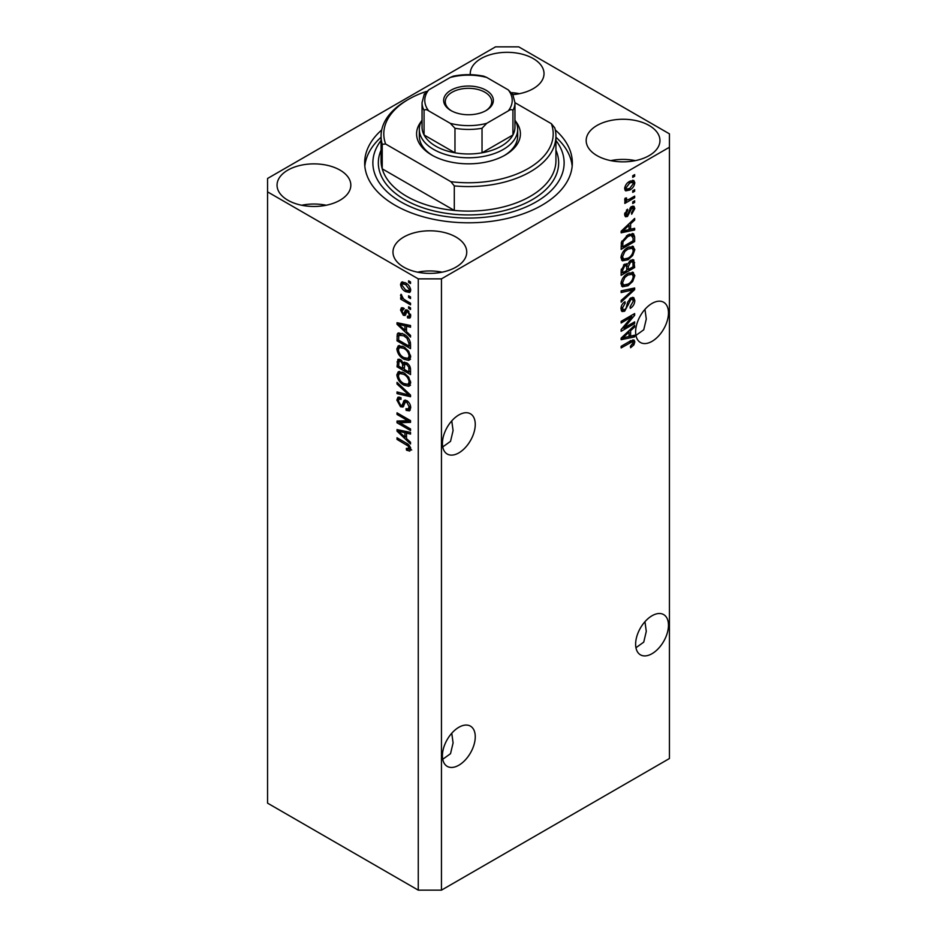<?xml version="1.0" encoding="UTF-8"?>
<svg xmlns="http://www.w3.org/2000/svg" width="937" height="937" viewBox="0 0 937 937"><rect width="100%" height="100%" fill="white"/><g stroke="black" fill="none" stroke-linecap="round" stroke-linejoin="round"><path stroke-width="1.41" d="M442.732 759.275L450.533 753.676L453.086 742.936L451.763 733.238M475.258 736.775A23.226 13.411 -60 0 1 465.127 760.141A23.226 13.411 -60 0 1 447.23 766.372A23.226 13.411 -60 0 1 442.416 755.737A23.226 13.411 -60 0 1 452.559 732.359A23.226 13.411 -60 0 1 470.456 726.14A23.226 13.411 -60 0 1 475.258 736.775M635.942 647.725L643.742 642.126L646.284 631.386L644.961 621.688M668.468 625.225A23.226 13.411 -60 0 1 658.336 648.603A23.226 13.411 -60 0 1 640.428 654.822A23.226 13.411 -60 0 1 635.626 644.188A23.226 13.411 -60 0 1 645.757 620.821A23.226 13.411 -60 0 1 663.654 614.59A23.226 13.411 -60 0 1 668.468 625.225M442.732 446.937L450.533 441.339L453.086 430.598L451.763 420.9M442.416 443.4A23.226 13.411 120 0 0 447.23 454.035A23.226 13.411 120 0 0 465.127 447.804A23.226 13.411 120 0 0 475.258 424.438A23.226 13.411 120 0 0 470.456 413.803A23.226 13.411 120 0 0 452.559 420.022A23.226 13.411 120 0 0 442.416 443.4M635.942 335.387L643.742 329.789L646.284 319.048L644.961 309.351M635.626 331.85A23.226 13.411 120 0 0 640.428 342.485A23.226 13.411 120 0 0 658.336 336.266A23.226 13.411 120 0 0 668.468 312.888A23.226 13.411 120 0 0 663.654 302.264A23.226 13.411 120 0 0 645.757 308.484A23.226 13.411 120 0 0 635.626 331.85M513.066 94.637A36.883 21.293 0 0 0 544.022 73.625A36.883 21.293 0 0 0 533.223 58.562A36.883 21.293 0 0 0 493.026 53.948A36.883 21.293 0 0 0 470.257 73.625A36.883 21.293 0 0 0 470.304 74.667M519.438 93.7A36.883 21.293 0 0 0 511.813 92.658M340.014 170.112A36.883 21.293 0 0 0 299.817 165.498A36.883 21.293 0 0 0 277.047 185.163A36.883 21.293 0 0 0 287.858 200.225A36.883 21.293 0 0 0 328.055 204.84A36.883 21.293 0 0 0 350.825 185.163A36.883 21.293 0 0 0 340.014 170.112M326.228 205.25A36.883 21.293 0 0 0 301.644 205.25M455.944 237.038A36.883 21.293 0 0 0 415.747 232.423A36.883 21.293 0 0 0 392.978 252.1A36.883 21.293 0 0 0 403.777 267.15A36.883 21.293 0 0 0 443.974 271.765A36.883 21.293 0 0 0 466.743 252.1A36.883 21.293 0 0 0 455.944 237.038M442.159 272.175A36.883 21.293 0 0 0 417.562 272.175M649.142 125.488A36.883 21.293 0 0 0 608.945 120.873A36.883 21.293 0 0 0 586.175 140.55A36.883 21.293 0 0 0 596.986 155.612A36.883 21.293 0 0 0 637.183 160.227A36.883 21.293 0 0 0 659.953 140.55A36.883 21.293 0 0 0 649.142 125.488M635.356 160.625A36.883 21.293 0 0 0 610.772 160.625M381.71 129.95A103.831 59.945 0 0 0 364.669 162.862A103.831 59.945 0 0 0 395.086 205.25A103.831 59.945 0 0 0 508.229 218.239A103.831 59.945 0 0 0 572.331 162.862A103.831 59.945 0 0 0 555.29 129.95M495.544 46.85L267.56 178.475L267.56 191.862L418.265 278.863L441.456 278.863L669.44 147.238L669.44 133.85L518.735 46.85L495.544 46.85M623.89 328.079L634.654 321.859L634.654 323.488L621.137 331.3L621.137 329.566L631.913 316.753L621.137 322.984L621.137 321.356L634.654 313.555L634.654 315.289L623.89 328.079L622.882 327.493M630.894 297.872L633.717 297.556L634.829 300.519C634.654 303.904 633.131 306.528 630.261 308.378L630.086 306.856L633.248 301.292L632.534 299.278L630.941 299.477L624.663 311.213L622.027 311.541L620.962 308.812C621.079 305.778 622.426 303.401 625.002 301.691L625.178 303.201L622.543 307.851L623.199 309.737L624.698 309.561L626.068 308.261L627.661 302.147L630.894 297.872M621.137 290.868L634.654 287.987L634.654 289.662L621.137 302.136L621.137 300.472L633.072 289.826L621.137 292.555L621.137 290.868M632.768 272.222L634.829 275.619L632.709 281.451L628.071 285.715L622.391 286.792L620.962 283.63C621.664 278.98 623.972 275.583 627.907 273.44L633.459 272.503M632.768 246.255L634.829 249.664L632.709 255.496L628.071 259.748L622.391 260.826L620.962 257.663C621.664 253.025 623.972 249.629 627.907 247.473L633.459 246.548M630.613 229.272L634.654 228.3L634.654 229.987L621.137 232.809L621.137 231.228L634.654 218.426L634.654 220.113L630.613 223.814L630.613 229.272L629.032 228.359M632.721 175.734L634.654 174.622L634.654 176.25L632.721 177.362L632.721 175.734M267.56 191.862L267.56 803.15L418.265 890.15L441.456 890.15L441.456 278.863M441.456 890.15L669.44 758.525L669.44 147.238M629.641 181.368L633.834 180.478L634.829 182.738C634.314 186.112 632.616 188.548 629.734 190.035L625.647 190.867L624.651 188.618C625.143 185.292 626.806 182.867 629.641 181.368M632.721 190.75L634.654 189.625L634.654 191.253L632.721 192.366L632.721 190.75M629.559 199.066L634.654 196.114L634.654 197.742L624.827 203.423L624.827 201.795L626.396 200.893L624.651 199.979L625.178 198.152L626.572 197.941L626.396 199.148L627.544 199.932L629.559 199.066M625.026 200.776L624.651 199.979M625.073 198.375L627.544 199.932M632.721 201.9L634.654 200.787L634.654 202.404L632.721 203.528L632.721 201.9M631.655 206.573L633.939 206.257L634.829 208.576L631.667 214.268L631.491 212.746L633.424 209.279L631.901 208.049L627.45 216.506L625.483 216.752L624.651 214.526L627.45 209.197L627.626 210.72L626.057 213.659L627.251 214.995L631.655 206.573M631.011 206.819L632.943 207.932L630.636 207.323M624.569 213.964L627.251 214.995M627.825 234.953L633.529 233.758L634.654 236.944L634.654 241.547L621.137 249.359L621.383 242.332L627.825 234.953M630.683 260.275L633.717 259.807L634.654 267.513L621.137 275.314L621.137 270.477L624.534 264.234L627.368 264.339L630.683 260.275M626.923 263.941L626.338 263.742M630.613 336.149L634.654 335.188L634.654 336.875L621.137 339.698L621.137 338.116L634.654 325.315L634.654 327.001L630.613 330.702L630.613 336.149L629.032 335.247M634.829 341.923L633.88 344.91L630.613 347.721L630.437 346.198L633.248 342.766L632.229 341.736L621.137 347.932L621.137 346.303L630.308 341.009L634.056 340.014L634.829 341.923L632.897 340.81L632.815 341.794M633.248 342.766L630.648 340.822M399.771 422.739L410.535 428.947L410.535 430.575L397.019 422.763L397.019 421.041L407.794 420.678L397.019 414.447L397.019 412.83L410.535 420.631L410.535 422.376L399.771 422.739L401.704 421.615L410.535 421.322M405.393 400.087L403.542 401.153L406.775 400.614C409.328 402.371 410.64 404.772 410.711 407.806L409.504 410.851L406.143 410.394L405.967 408.673L408.227 408.942L409.129 406.752L406.822 402.266L405.416 402.067L402.992 407.045L400.544 406.752L396.843 400.076L397.956 397.229L400.884 397.616L401.048 399.338L399.103 399.08L398.424 400.942L400.579 405.147L401.95 405.428L404.315 400.275M397.019 382.343L410.535 395.063L410.535 396.738L397.019 393.61L397.019 391.935L408.954 395.074L397.019 384.029L397.019 382.343M410.711 382.905L408.591 386.29L403.952 385.189C399.935 383.057 397.557 379.626 396.843 374.894L398.272 371.743L403.788 372.727L408.649 377.119L410.711 382.905M409.34 385.997L409.937 385.517M410.711 356.95L408.591 360.335L403.952 359.234C399.935 357.102 397.557 353.659 396.843 348.927L398.272 345.788L403.788 346.772L408.649 351.164L410.711 356.95M409.34 360.042L409.937 359.55M408.602 295.799L410.535 296.912L410.535 298.54L408.602 297.427L408.602 295.799M405.522 282.869C408.45 284.344 410.183 286.792 410.711 290.224L409.703 292.461L405.616 291.641C402.734 290.154 401.036 287.718 400.532 284.344L401.54 282.107L405.522 282.869M410.711 449.21L409.762 451.095L406.494 450.147L406.318 448.425L409.129 448.226L408.11 446.012L397.019 439.394L397.019 437.766L406.189 443.072C408.755 444.232 410.254 446.281 410.711 449.21M410.699 447.968L408.766 449.092L410.429 447.476M418.265 890.15L418.265 278.863M406.494 331.686L410.535 335.387L410.535 337.074L397.019 324.284L397.019 322.703L410.535 325.514L410.535 327.2L406.494 326.228L406.494 331.686M403.507 309.69L401.926 310.803L403.133 313.532L403.952 313.497L405.545 309.854L407.536 310.194L410.711 315.863L409.867 318.076L407.548 317.912L407.372 316.179L408.79 316.319L409.305 314.937L407.782 311.962L406.892 311.81L405.124 315.476L403.332 315.265L400.532 310.053L401.399 307.769L403.332 307.968L403.507 309.69L402.371 309.597L404.304 308.484M403.133 313.532L405.885 312.372L406.787 309.842M408.602 306.75L410.535 307.875L410.535 309.491L408.602 308.378L408.602 306.75M405.44 300.262L410.535 303.201L410.535 304.83L400.708 299.149L400.708 297.521L402.278 298.435L400.532 295.506L401.048 294.277L403.425 298.809L405.44 300.262M408.602 280.795L410.535 281.908L410.535 283.536L408.602 282.412L408.602 280.795M403.706 334.146C407.7 336.172 409.984 339.475 410.535 344.031L410.535 348.634L397.019 340.822L397.265 334.087L398.143 332.975L403.706 334.146M404.772 362.127L403.25 363.006L406.564 362.771C409.188 364.423 410.511 366.754 410.535 369.787L410.535 374.601L397.019 366.789L397.897 359.339L400.415 359.621L403.25 363.006L403.835 362.314M406.494 438.575L410.535 442.264L410.535 443.962L397.019 431.161L397.019 429.579L410.535 432.402L410.535 434.089L406.494 433.117L406.494 438.575M411.694 449.983L408.427 449.034M408.181 449.174L406.494 450.147M409.2 445.38L408.11 446.012M398.424 438.586L397.019 439.394M406.494 330.304L405.862 329.707M399.49 323.675L398.951 323.16L397.019 324.284M410.535 325.619L408.427 325.116L406.494 326.228M406.845 326.029L406.845 324.741L404.913 325.853L398.424 324.296L404.913 330.246L404.913 325.853M406.494 329.332L404.913 330.246M400.087 323.335L398.424 324.296M410.558 317.116L409.481 316.788L407.548 317.912M409.481 316.788L409.399 315.956M410.523 314.246L409.305 314.937M408.93 311.295L407.782 311.962M408.497 310.885L406.892 311.81M405.862 314.434L403.332 315.265M405.264 314.153L404.234 313.368M402.488 309.526L402.453 308.929L400.532 310.053M402.453 308.929L402.605 307.711M405.065 312.419L405.885 312.372L405.065 312.419M410.008 307.57L408.602 308.378M402.102 298.341L400.708 299.149M401.633 294.862L400.532 295.506M410.008 281.604L408.602 282.412M410.465 291.606L408.181 290.868M407.185 290.739L405.616 291.641M402.5 283.899L402.453 283.232L400.532 284.344M402.453 283.232L402.711 281.838M405.007 282.576L402.547 283.864L401.926 285.199L405.616 290.013L408.684 290.704L409.305 289.369L405.616 284.543L402.547 283.864M408.684 290.704L410.675 289.556M406.927 283.782L405.616 284.543M410.5 288.678L409.305 289.369M410.008 296.607L408.602 297.427M410.535 346.409L409.481 345.8M398.6 339.908L397.019 340.822M398.951 335.305L399.197 332.975L397.265 334.087M402.336 333.42L398.869 335.317L398.6 340.119L408.954 346.104L408.954 343.317L406.986 338.28L403.683 335.751L398.869 335.317M410.535 345.191L408.954 346.104M405.03 334.977L403.683 335.751M408.052 337.671L406.986 338.28M410.429 342.462L408.954 343.317M410.523 359.211L405.885 358.121M405.487 358.344L403.952 359.234M398.787 348.248L396.843 348.927M398.775 347.814L399.385 345.448M400.696 347.276L402.629 346.163L399.49 347.522L398.424 349.829C398.998 353.472 400.86 356.072 403.976 357.629L408.063 358.356L409.129 356.048C408.567 352.499 406.775 349.934 403.753 348.365L399.49 347.522M408.063 358.356L410.699 356.54M405.089 347.592L403.753 348.365M410.535 355.24L409.129 356.048M410.535 372.364L409.481 371.755M404.21 368.709L403.156 368.1M398.6 365.875L397.019 366.789M398.951 361.26L399.15 359.14M406.881 362.959L404.831 364.13L404.21 369.319L408.954 372.059L408.79 367.175L406.576 364.399L404.831 364.13M404.561 364.434L404.327 362.385M398.6 366.074L402.629 368.405L402.5 363.872L400.638 361.377L399.115 361.12L398.6 366.074M404.21 367.491L402.629 368.405M401.786 360.71L400.638 361.377M404.433 362.76L402.5 363.872M410.535 371.146L408.954 372.059M407.829 363.673L406.576 364.399M409.949 366.496L408.79 367.175M410.394 368.007L408.954 368.838M410.523 385.177L405.885 384.076M405.487 384.311L403.952 385.189M398.787 374.203L396.843 374.894M398.775 373.769L399.385 371.403M400.696 373.242L402.629 372.118L399.49 373.476L398.424 375.796C398.998 379.438 400.86 382.027 403.976 383.584L408.063 384.322L409.129 382.015C408.567 378.454 406.775 375.889 403.753 374.332L399.49 373.476M408.063 384.322L410.699 382.507M405.089 373.558L403.753 374.332M410.535 381.207L409.129 382.015M410.535 395.18L409.282 394.887M400.966 392.954L398.951 392.486L397.019 393.61M409.949 394.512L408.954 395.074M398.12 383.385L397.019 384.029M410.289 410.008L408.075 409.282L406.143 410.394M408.227 408.942L410.699 407.279M410.523 405.955L409.129 406.752M408.028 401.563L406.822 402.266M403.753 406.131L402.477 405.639L400.544 406.752M398.775 399.385L396.843 400.076M398.775 398.963L399.115 397.007M405.475 400.04L403.882 404.315L401.95 405.428M400.298 422.435L398.951 421.65L397.019 422.763M398.951 421.65L398.951 420.971M409.2 419.858L407.794 420.678M398.424 413.639L397.019 414.447M406.494 437.192L405.862 436.583M399.49 430.563L398.951 430.048L397.019 431.161M410.535 432.507L408.427 432.004L406.494 433.117M406.845 432.917L406.845 431.629L404.913 432.742L398.424 431.184L404.913 437.134L404.913 432.742M406.494 436.22L404.913 437.134M400.087 430.224L398.424 431.184M633.248 175.43L634.654 176.25M632.662 180.232L632.897 181.614L634.829 182.738M632.897 181.614L632.862 182.282M628.177 189.133L629.734 190.035M627.181 189.262L624.897 190M624.838 187.142L626.642 189.087L629.734 188.419L633.424 183.5L630.378 180.97M624.686 187.962L626.642 189.087M628.411 182.176L629.734 182.938L626.057 187.845M632.815 182.258L629.734 182.938M633.248 190.445L634.654 191.253M633.248 196.934L634.654 197.742M626.935 199.968L625.869 200.588M624.651 199.886L626.396 200.893M633.248 201.596L634.654 202.404M632.733 206.128L632.897 207.464L634.829 208.576M629.828 208.26L631.011 208.939M626.197 214.901L625.518 215.393L627.45 216.506M625.518 215.393L624.78 215.721M626.455 210.04L627.626 210.72M624.838 212.957L626.057 213.659M632.721 228.769L634.654 229.987M632.721 228.874L629.032 229.647L629.032 225.267L622.543 231.205L629.032 229.647M627.544 229.952L624.499 230.596M622.273 231.052L621.137 231.287M633.553 219.481L634.654 220.113M629.594 223.217L630.613 223.814M628.68 224.084L628.68 225.056M621.676 230.713L622.543 231.205M628.048 224.693L629.032 225.267M632.311 233.454L632.721 235.831L634.654 236.944M633.072 240.633L634.654 241.547M622.191 246.525L621.137 247.122M629.231 234.215L632.264 235.468L629.336 234.168M622.718 246.829L633.072 240.844L633.072 238.057L631.105 235.292L627.802 236.581L622.988 241.723L622.718 246.829L621.137 245.916M621.219 243.222L622.718 244.077M621.828 241.055L622.988 241.723M626.455 235.808L627.802 236.581M631.69 254.899L632.709 255.496M626.572 258.881L628.071 259.748M624.733 259.373L621.571 260.076M632.311 246.173L632.897 248.551L634.829 249.664M621.161 255.942L622.543 256.738L623.585 259.104L628.095 258.12C631.011 256.539 632.721 254.032 633.248 250.589L632.182 248.258L629.078 246.864M620.973 257.288L623.585 259.104M623.737 250.952L624.815 251.561L622.543 256.738M626.537 248.352L627.872 249.125L624.815 251.561M632.182 248.258L627.872 249.125M632.475 259.596L632.721 261.798M633.072 266.6L634.654 267.513M627.802 269.235L626.748 269.844M622.191 272.48L621.137 273.089M626.525 263.847L626.396 265.639M626.748 268.626L628.329 269.54L633.072 266.799L632.908 262.102L630.449 260.416M621.137 271.871L622.718 272.784L626.748 270.453L626.619 266.061L624.253 264.339M623.492 264.995L624.756 265.721L622.718 270.125L622.718 272.784M626.619 266.061L624.756 265.721M629.441 261.165L630.695 261.891L628.329 266.541L628.329 269.54M632.908 262.102L630.695 261.891M631.69 280.866L632.709 281.451M626.572 284.848L628.071 285.715M624.733 285.328L621.571 286.031M632.311 272.128L632.897 274.506L634.829 275.619M621.161 281.896L622.543 282.705L623.585 285.059L628.095 284.075C631.011 282.494 632.721 279.987 633.248 276.544L632.182 274.225L629.078 272.831M620.973 283.255L623.585 285.059M623.737 276.907L624.815 277.528L622.543 282.705M626.537 274.318L627.872 275.08L624.815 277.528M632.182 274.225L627.872 275.08M632.721 288.397L634.654 289.662M632.721 288.537L632.006 289.205M631.175 288.725L633.072 289.826M631.14 288.701L621.137 291.009M632.545 297.31L632.897 299.407L634.829 300.519M632.534 299.278L630.507 298.118M629.699 298.762L630.941 299.477M620.973 308.355L624.663 311.213M622.73 310.088L621.254 310.639M623.901 302.475L625.178 303.201M621.149 307.043L622.543 307.851M633.248 322.679L634.654 323.488M623.363 327.774L621.957 328.594M630.507 315.945L631.913 316.753M633.154 314.422L634.654 315.289M631.913 315.137L630.999 316.226M632.721 335.645L634.654 336.875M632.721 335.762L629.032 336.524M627.544 336.84L624.499 337.472M622.273 337.941L621.137 338.175M633.553 326.357L634.654 327.001M629.594 330.105L630.613 330.702M628.68 330.96L628.68 331.944M625.096 337.332L629.032 336.535L629.032 332.143L622.543 338.093L625.096 337.332M621.676 337.589L622.543 338.093M628.048 331.569L629.032 332.143M632.744 344.266L633.88 344.91M631.315 341.642L630.296 340.611M632.803 339.908L632.897 340.81M515.643 121.306A51.91 29.972 180 0 1 505.207 155.05A51.91 29.972 180 0 1 431.793 155.05L431.793 155.05A51.91 29.972 180 0 1 421.357 121.306M514.952 120.065A49.181 28.391 180 0 1 517.681 129.4A49.181 28.391 180 0 1 487.322 155.624A49.181 28.391 180 0 1 433.726 149.475A49.181 28.391 180 0 1 419.319 129.4L419.319 136.088A49.181 28.391 0 0 0 432.777 155.612M381.066 136.088L381.066 160.625A87.434 50.481 0 0 0 382.226 168.824A87.434 50.481 0 0 0 406.67 196.325A87.434 50.481 0 0 0 454.304 210.438L382.226 168.824L382.226 144.275A87.434 50.481 180 0 1 381.066 136.088A87.434 50.481 180 0 1 406.67 100.388L408.602 99.275A84.705 48.9 0 0 0 385.646 144.029L382.226 144.275M381.066 140.491A95.633 55.213 0 0 0 400.884 201.9A95.633 55.213 0 0 0 522.6 208.389A95.633 55.213 0 0 0 555.934 140.491M555.934 137.224A103.831 59.945 180 0 1 572.167 166.2M454.304 185.901L450.884 181.684A84.705 48.9 0 0 0 551.354 123.684L554.774 127.889A87.434 50.481 180 0 1 555.934 136.088A87.434 50.481 180 0 1 454.304 185.901L454.304 210.438A87.434 50.481 0 0 0 555.934 160.625L555.934 136.088M551.354 123.684L514.952 102.672M426.534 91.381A84.705 48.9 0 0 0 408.602 99.275M450.884 181.684L385.646 144.029M364.833 166.2A103.831 59.945 180 0 1 381.066 137.224M504.223 155.612A49.181 28.391 0 0 0 517.681 136.088L517.681 129.4M450.92 110.543L450.92 110.543A24.866 14.36 180 0 1 450.92 90.245A24.866 14.36 180 0 1 486.08 90.245A24.866 14.36 180 0 1 486.08 110.543A24.866 14.36 180 0 1 450.92 110.543M485.483 110.882A23.226 13.411 0 0 0 491.726 101.735A23.226 13.411 0 0 0 484.921 92.248A23.226 13.411 0 0 0 459.61 89.343A23.226 13.411 0 0 0 445.274 101.735A23.226 13.411 0 0 0 451.517 110.882M428.759 110.917C426.675 109.406 425.105 109.242 424.063 110.425A46.452 26.822 180 0 1 422.048 102.625L422.048 127.163A46.452 26.822 0 0 0 424.063 134.975A46.452 26.822 0 0 0 435.658 146.125A46.452 26.822 0 0 0 454.972 152.813A46.452 26.822 0 0 0 482.028 152.813A46.452 26.822 0 0 0 512.937 134.975A46.452 26.822 0 0 0 514.952 127.163L514.952 102.625A46.452 26.822 180 0 1 512.937 110.425C511.895 109.254 510.325 109.406 508.241 110.917A43.723 25.24 0 0 0 508.241 89.87L486.725 77.443A43.723 25.24 0 0 0 450.275 77.443L428.759 89.87A43.723 25.24 0 0 0 428.759 110.917L450.275 123.333A43.723 25.24 0 0 0 486.725 123.333L508.241 110.917M424.063 110.425L424.063 134.975L454.972 152.813L454.972 128.275L450.275 123.333M419.319 129.4A49.181 28.391 180 0 1 422.048 120.065M486.725 123.333L482.028 128.275L482.028 152.813L512.937 134.975L512.937 110.425M450.275 77.443L453.262 76.178C463.417 74.14 473.583 74.14 483.738 76.178L486.725 77.443M508.241 89.87L512.937 94.813M424.063 94.813L428.759 89.87M407.63 443.997L406.307 444.759M403.039 323.956L401.2 325.022M406.447 310.885L404.515 311.998M398.846 335.364L397.019 336.43M398.951 360.827L397.019 361.94M404.503 364.47L402.629 365.547M407.876 392.556L406.822 393.165M404.784 402.348L402.851 403.472M403.039 430.833L401.2 431.898M629.102 209.993L630.472 210.79M624.37 228.16L625.319 228.71M632.721 261.587L634.654 262.7M621.208 269.259L622.718 270.125M626.396 265.429L628.329 266.541M629.008 289.252L630.941 290.365M627.181 304.162L628.376 304.853M624.37 335.048L625.319 335.598M629.02 341.759L630.425 342.567M555.934 150.143A90.163 52.062 180 0 1 512.996 208.131A90.163 52.062 180 0 1 404.737 199.663A90.163 52.062 180 0 1 381.066 150.143M482.028 128.275A46.452 26.822 180 0 1 454.972 128.275M408.79 316.319L410.711 315.195M403.8 313.614L405.733 312.501M399.115 361.12L401.048 360.007M405.416 402.067L407.349 400.954M399.103 399.08L401.036 397.967M626.783 199.909L624.85 198.785M632.826 341.806L630.894 340.681M424.391 93.759L422.048 102.625M512.609 93.759L514.952 102.625"/></g></svg>
